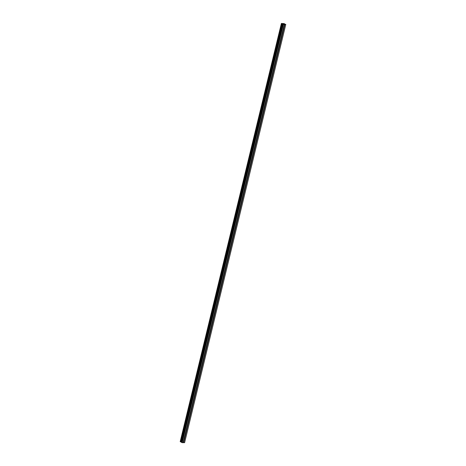 <?xml version="1.0" encoding="UTF-8"?>
<svg xmlns="http://www.w3.org/2000/svg" width="466" height="466" viewBox="0 0 466 466"><rect width="100%" height="100%" fill="white"/><g stroke="black" fill="none" stroke-linecap="round" stroke-linejoin="round"><path stroke-width="0.7" d="M283.806 28.921L283.2 29.172L283.34 28.601L283.806 28.921M281.65 37.816L281.05 38.072L281.19 37.496L281.65 37.816M279.501 46.717L278.895 46.973L279.035 46.396L279.501 46.717M277.346 55.617L276.746 55.868L276.886 55.297L277.346 55.617M275.19 64.512L274.591 64.768L274.73 64.192L275.19 64.512M273.041 73.412L272.441 73.663L272.575 73.092L273.041 73.412M270.886 82.307L270.286 82.564L270.426 81.987L270.886 82.307M268.736 91.208L268.131 91.464L268.27 90.887L268.736 91.208M266.581 100.108L265.981 100.359L266.121 99.788L266.581 100.108M264.432 109.003L263.826 109.26L263.966 108.683L264.432 109.003M262.276 117.904L261.676 118.154L261.816 117.583L262.276 117.904M260.121 126.799L259.521 127.055L259.661 126.478L260.121 126.799M257.972 135.699L257.372 135.956L257.512 135.379L257.972 135.699M255.817 144.6L255.217 144.85L255.356 144.279L255.817 144.6M253.667 153.495L253.067 153.751L253.201 153.174L253.667 153.495M251.512 162.395L250.912 162.646L251.052 162.075L251.512 162.395M249.362 171.29L248.757 171.546L248.896 170.97L249.362 171.29M247.207 180.191L246.607 180.447L246.747 179.87L247.207 180.191M245.052 189.091L244.452 189.342L244.592 188.771L245.052 189.091M242.903 197.986L242.303 198.242L242.442 197.666L242.903 197.986M240.747 206.887L240.147 207.137L240.287 206.566L240.747 206.887M238.598 215.781L237.998 216.038L238.132 215.461L238.598 215.781M236.443 224.682L235.843 224.938L235.982 224.362L236.443 224.682M234.293 233.583L233.687 233.833L233.827 233.262L234.293 233.583M232.138 242.477L231.538 242.734L231.678 242.157L232.138 242.477M229.988 251.378L229.383 251.628L229.522 251.058L229.988 251.378M227.833 260.273L227.233 260.529L227.373 259.952L227.833 260.273M225.678 269.173L225.078 269.43L225.218 268.853L225.678 269.173M223.529 278.074L222.929 278.324L223.063 277.753L223.529 278.074M221.373 286.969L220.773 287.225L220.913 286.648L221.373 286.969M219.224 295.869L218.618 296.12L218.758 295.549L219.224 295.869M217.069 304.764L216.469 305.02L216.608 304.444L217.069 304.764M214.919 313.665L214.313 313.921L214.453 313.344L214.919 313.665M212.764 322.565L212.164 322.816L212.304 322.245L212.764 322.565M210.609 331.46L210.009 331.716L210.149 331.14L210.609 331.46M208.459 340.361L207.859 340.611L207.999 340.04L208.459 340.361M206.304 349.255L205.704 349.512L205.844 348.935L206.304 349.255M204.155 358.156L203.555 358.412L203.689 357.836L204.155 358.156M201.999 367.057L201.399 367.307L201.539 366.736L201.999 367.057M199.85 375.951L199.244 376.208L199.384 375.631L199.85 375.951M197.695 384.852L197.095 385.102L197.235 384.532L197.695 384.852M195.545 393.747L194.939 394.003L195.079 393.426L195.545 393.747M193.39 402.647L192.79 402.904L192.93 402.327L193.39 402.647M191.235 411.548L190.635 411.798L190.775 411.228L191.235 411.548M189.085 420.443L188.485 420.699L188.619 420.122L189.085 420.443M186.93 429.343L186.33 429.594L186.47 429.023L186.93 429.343M184.781 438.238L184.175 438.494L184.315 437.918L184.781 438.238M283.608 23.987L282.92 23.772M284.155 24.011L283.52 23.807M284.248 23.615L281.388 23.457L283.41 24.453L285.763 24.482L284.202 23.766M180.208 441.675L281.388 23.457L180.208 441.675L181.49 442.147L282.646 23.917M181.443 442.327L282.623 24.11L181.443 442.327L182.235 442.671L184.612 442.624L285.792 24.407M186.342 429.536L184.286 438.034M188.491 420.635L186.435 429.134M190.646 411.74L188.59 420.239M192.802 402.84L190.745 411.338M194.951 393.945L192.895 402.443M197.106 385.044L195.05 393.543M199.256 376.144L197.2 384.642M201.411 367.249L199.355 375.747M203.56 358.348L201.504 366.847M205.716 349.453L203.659 357.952M207.871 340.553L205.815 349.051M210.02 331.652L207.964 340.151M212.176 322.757L210.119 331.256M214.325 313.857L212.269 322.356M216.48 304.962L214.424 313.461M218.63 296.061L216.574 304.56M220.785 287.161L218.729 295.66M222.934 278.266L220.878 286.765M225.09 269.365L223.033 277.864M227.245 260.471L225.189 268.969M229.394 251.57L227.338 260.069M231.55 242.67L229.493 251.168M233.699 233.775L231.643 242.273M235.854 224.874L233.798 233.373M238.004 215.979L235.947 224.478M240.159 207.079L238.103 215.577M242.314 198.178L240.258 206.677M244.464 189.283L242.407 197.782M246.619 180.383L244.563 188.881M248.768 171.488L246.712 179.987M250.924 162.587L248.867 171.086M253.073 153.687L251.017 162.185M255.228 144.792L253.172 153.291M257.383 135.891L255.327 144.39M259.533 126.997L257.477 135.495M261.688 118.096L259.632 126.595M263.838 109.195L261.781 117.694M265.993 100.301L263.937 108.799M268.142 91.4L266.086 99.899M270.297 82.505L268.241 91.004M272.447 73.605L270.391 82.103M274.602 64.704L272.546 73.203M276.757 55.809L274.701 64.308M278.907 46.909L276.851 55.407M281.062 38.014L279.006 46.513M283.212 29.113L281.155 37.612M284.336 24.465L283.311 28.717M283.41 24.453L182.235 442.671M184.186 438.436L183.161 442.683M186.33 429.594L184.315 437.918M186.703 429.6L184.687 437.923M186.837 429.541L184.781 438.04M188.485 420.699L186.47 429.023M188.852 420.705L186.843 429.023M188.992 420.641L186.936 429.139M190.635 411.798L188.619 420.122M191.008 411.804L188.992 420.128M191.142 411.746L189.085 420.245M192.79 402.904L190.775 411.228M193.163 402.904L191.147 411.228M193.297 402.845L191.241 411.344M194.939 394.003L192.93 402.327M195.312 394.009L193.297 402.333M195.446 393.951L193.39 402.449M197.095 385.102L195.079 393.426M197.468 385.108L195.452 393.432M197.601 385.05L195.545 393.549M199.244 376.208L197.235 384.532M199.617 376.213L197.607 384.537M199.751 376.149L197.695 384.648M201.399 367.307L199.384 375.631M201.772 367.313L199.757 375.637M201.906 367.255L199.85 375.753M203.555 358.412L201.539 366.736M203.922 358.412L201.912 366.736M204.061 358.354L202.005 366.853M205.704 349.512L203.689 357.836M206.077 349.517L204.061 357.841M206.211 349.459L204.155 357.958M207.859 340.611L205.844 348.935M208.232 340.617L206.217 348.941M208.366 340.559L206.31 349.057M210.009 331.716L207.999 340.04M210.382 331.722L208.366 340.046M210.516 331.658L208.459 340.157M212.164 322.816L210.149 331.14M212.537 322.822L210.521 331.145M212.671 322.763L210.615 331.262M214.313 313.921L212.304 322.245M214.686 313.921L212.677 322.245M214.82 313.863L212.764 322.361M216.469 305.02L214.453 313.344M216.841 305.026L214.826 313.35M216.975 304.968L214.919 313.467M218.618 296.12L216.608 304.444M218.991 296.126L216.981 304.449M219.125 296.067L217.069 304.566M220.773 287.225L218.758 295.549M221.146 287.231L219.131 295.555M221.28 287.167L219.224 295.665M222.929 278.324L220.913 286.648M223.296 278.33L221.286 286.654M223.435 278.272L221.379 286.771M225.078 269.43L223.063 277.753M225.451 269.43L223.435 277.753M225.585 269.371L223.529 277.87M227.233 260.529L225.218 268.853M227.606 260.535L225.591 268.859M227.74 260.477L225.684 268.975M229.383 251.628L227.373 259.952M229.755 251.634L227.74 259.958M229.889 251.576L227.833 260.075M231.538 242.734L229.522 251.058M231.911 242.739L229.895 251.063M232.045 242.675L229.988 251.174M233.687 233.833L231.678 242.157M234.06 233.839L232.051 242.163M234.194 233.781L232.138 242.279M235.843 224.938L233.827 233.262M236.215 224.938L234.2 233.262M236.349 224.88L234.293 233.379M237.998 216.038L235.982 224.362M238.365 216.043L236.355 224.367M238.505 215.985L236.448 224.484M240.147 207.137L238.132 215.461M240.52 207.143L238.505 215.467M240.654 207.085L238.598 215.583M242.303 198.242L240.287 206.566M242.675 198.248L240.66 206.572M242.809 198.184L240.753 206.683M244.452 189.342L242.442 197.666M244.825 189.347L242.809 197.671M244.959 189.289L242.903 197.788M246.607 180.447L244.592 188.771M246.98 180.447L244.965 188.771M247.114 180.389L245.058 188.887M248.757 171.546L246.747 179.87M249.129 171.552L247.12 179.876M249.263 171.494L247.207 179.993M250.912 162.646L248.896 170.97M251.285 162.651L249.269 170.975M251.419 162.593L249.362 171.092M253.067 153.751L251.052 162.075M253.434 153.757L251.424 162.081M253.574 153.693L251.518 162.191M255.217 144.85L253.201 153.174M255.589 144.856L253.574 153.18M255.723 144.798L253.667 153.297M257.372 135.956L255.356 144.279M257.745 135.956L255.729 144.279M257.879 135.897L255.822 144.396M259.521 127.055L257.512 135.379M259.894 127.061L257.879 135.385M260.028 127.002L257.972 135.501M261.676 118.154L259.661 126.478M262.049 118.16L260.034 126.484M262.183 118.102L260.127 126.601M263.826 109.26L261.816 117.583M264.199 109.265L262.189 117.589M264.333 109.201L262.276 117.706M265.981 100.359L263.966 108.683M266.354 100.365L264.339 108.689M266.488 100.306L264.432 108.805M268.131 91.464L266.121 99.788M268.503 91.464L266.494 99.788M268.637 91.406L266.581 99.905M270.286 82.564L268.27 90.887M270.659 82.569L268.643 90.893M270.793 82.511L268.736 91.01M272.441 73.663L270.426 81.987M272.808 73.669L270.798 81.993M272.948 73.611L270.892 82.109M274.591 64.768L272.575 73.092M274.963 64.774L272.948 73.098M275.097 64.71L273.041 73.214M276.746 55.868L274.73 64.192M277.119 55.873L275.103 64.197M277.253 55.815L275.196 64.314M278.895 46.973L276.886 55.297M279.268 46.973L277.253 55.297M279.402 46.915L277.346 55.413M281.05 38.072L279.035 46.396M281.423 38.078L279.408 46.402M281.557 38.02L279.501 46.518M283.2 29.172L281.19 37.496M283.573 29.177L281.563 37.501M283.707 29.119L281.65 37.618M184.682 438.442L183.656 442.688M285.763 24.482L184.583 442.7M284.831 24.471L283.806 28.723M184.548 438.5L183.54 442.659M184.175 438.494L183.173 442.653M282.064 23.679L180.884 441.896M282.105 23.69L180.93 441.908M283.083 24.372L181.903 442.589M284.347 24.436L283.34 28.601M284.72 24.442L283.712 28.607M281.406 23.475L180.225 441.692M281.546 23.545L180.365 441.762M281.592 23.568L180.418 441.785M281.627 23.574L180.447 441.791M281.668 23.58L180.493 441.797M282.268 23.731L181.088 441.949M282.367 23.766L181.192 441.984M282.658 24.145L181.478 442.362"/></g></svg>
